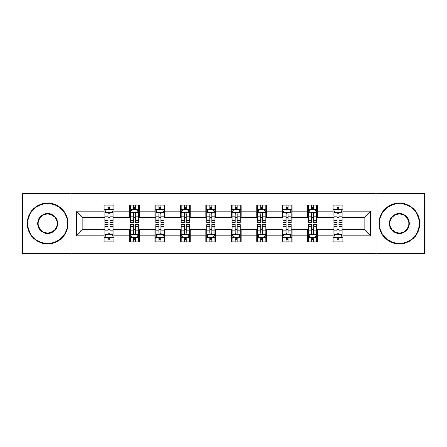 <?xml version="1.0" encoding="UTF-8"?>
<svg xmlns="http://www.w3.org/2000/svg" width="447" height="447" viewBox="0 0 447 447"><rect width="100%" height="100%" fill="white"/><g stroke="black" fill="none" stroke-linecap="round" stroke-linejoin="round"><path stroke-width="0.67" d="M376.033 253.678L424.65 253.678L424.65 193.322L376.033 193.322L376.033 253.678L70.967 253.678L70.967 193.322L22.35 193.322L22.35 253.678L70.967 253.678M376.033 193.322L70.967 193.322M342.916 211.101L342.916 205.145L333.127 205.145L333.127 211.101L317.471 211.101L317.471 205.145L307.681 205.145L307.681 211.101L292.02 211.101L292.02 205.145L282.23 205.145L282.23 211.101L266.568 211.101L266.568 205.145L256.779 205.145L256.779 211.101L241.117 211.101L241.117 205.145L231.328 205.145L231.328 211.101L215.672 211.101L215.672 205.145L205.883 205.145L205.883 211.101L190.221 211.101L190.221 205.145L180.432 205.145L180.432 211.101L164.77 211.101L164.77 205.145L154.98 205.145L154.98 211.101L139.319 211.101L139.319 205.145L129.529 205.145L129.529 211.101L113.873 211.101L113.873 205.145L104.084 205.145L104.084 211.101L76.348 211.101L76.348 235.899L82.874 229.372L104.084 229.372L104.084 241.855L113.873 241.855L113.873 229.372L129.529 229.372L129.529 241.855L139.319 241.855L139.319 229.372L154.98 229.372L154.98 241.855L164.77 241.855L164.77 229.372L180.432 229.372L180.432 241.855L190.221 241.855L190.221 229.372L205.883 229.372L205.883 241.855L215.672 241.855L215.672 229.372L231.328 229.372L231.328 241.855L241.117 241.855L241.117 229.372L256.779 229.372L256.779 241.855L266.568 241.855L266.568 229.372L282.23 229.372L282.23 241.855L292.02 241.855L292.02 229.372L307.681 229.372L307.681 241.855L317.471 241.855L317.471 229.372L333.127 229.372L333.127 241.855L342.916 241.855L342.916 229.372L364.126 229.372L364.126 217.628L342.916 217.628L342.916 211.101L370.652 211.101L370.652 235.899L342.916 235.899M333.127 235.899L317.471 235.899M307.681 235.899L292.02 235.899M282.23 235.899L266.568 235.899M256.779 235.899L241.117 235.899M231.328 235.899L215.672 235.899M205.883 235.899L190.221 235.899M180.432 235.899L164.77 235.899M154.98 235.899L139.319 235.899M129.529 235.899L113.873 235.899M104.084 235.899L76.348 235.899M333.127 211.101L333.127 217.628L317.471 217.628L317.471 211.101M307.681 211.101L307.681 217.628L292.02 217.628L292.02 211.101M282.23 211.101L282.23 217.628L266.568 217.628L266.568 211.101M256.779 211.101L256.779 217.628L241.117 217.628L241.117 211.101M231.328 211.101L231.328 217.628L215.672 217.628L215.672 211.101M205.883 211.101L205.883 217.628L190.221 217.628L190.221 211.101M180.432 211.101L180.432 217.628L164.77 217.628L164.77 211.101M154.98 211.101L154.98 217.628L139.319 217.628L139.319 211.101M129.529 211.101L129.529 217.628L113.873 217.628L113.873 211.101M104.084 211.101L104.084 217.628L82.874 217.628L76.348 211.101M82.874 217.628L82.874 229.372M370.652 235.899L364.126 229.372M364.126 217.628L370.652 211.101M104.084 209.224L104.9 209.224M107.995 209.224L109.956 209.224M113.057 209.224L113.873 209.224M104.084 217.465L104.9 217.465M107.995 217.465L109.956 217.465M113.057 217.465L113.873 217.465M104.084 229.534L104.9 229.534M107.995 229.534L109.956 229.534M113.057 229.534L113.873 229.534M104.084 237.776L104.9 237.776M107.995 237.776L109.956 237.776M113.057 237.776L113.873 237.776M129.529 229.534L130.345 229.534M133.446 229.534L135.407 229.534M138.503 229.534L139.319 229.534M129.529 237.776L130.345 237.776M133.446 237.776L135.407 237.776M138.503 237.776L139.319 237.776M129.529 209.224L130.345 209.224M133.446 209.224L135.407 209.224M138.503 209.224L139.319 209.224M129.529 217.465L130.345 217.465M133.446 217.465L135.407 217.465M138.503 217.465L139.319 217.465M154.98 229.534L155.796 229.534M158.897 229.534L160.853 229.534M163.954 229.534L164.77 229.534M154.98 237.776L155.796 237.776M158.897 237.776L160.853 237.776M163.954 237.776L164.77 237.776M154.98 209.224L155.796 209.224M158.897 209.224L160.853 209.224M163.954 209.224L164.77 209.224M154.98 217.465L155.796 217.465M158.897 217.465L160.853 217.465M163.954 217.465L164.77 217.465M180.432 229.534L181.247 229.534M184.348 229.534L186.304 229.534M189.405 229.534L190.221 229.534M180.432 237.776L181.247 237.776M184.348 237.776L186.304 237.776M189.405 237.776L190.221 237.776M180.432 209.224L181.247 209.224M184.348 209.224L186.304 209.224M189.405 209.224L190.221 209.224M180.432 217.465L181.247 217.465M184.348 217.465L186.304 217.465M189.405 217.465L190.221 217.465M205.883 229.534L206.698 229.534M209.794 229.534L211.755 229.534M214.856 229.534L215.672 229.534M205.883 237.776L206.698 237.776M209.794 237.776L211.755 237.776M214.856 237.776L215.672 237.776M205.883 209.224L206.698 209.224M209.794 209.224L211.755 209.224M214.856 209.224L215.672 209.224M205.883 217.465L206.698 217.465M209.794 217.465L211.755 217.465M214.856 217.465L215.672 217.465M231.328 229.534L232.144 229.534M235.245 229.534L237.206 229.534M240.302 229.534L241.117 229.534M231.328 237.776L232.144 237.776M235.245 237.776L237.206 237.776M240.302 237.776L241.117 237.776M231.328 209.224L232.144 209.224M235.245 209.224L237.206 209.224M240.302 209.224L241.117 209.224M231.328 217.465L232.144 217.465M235.245 217.465L237.206 217.465M240.302 217.465L241.117 217.465M256.779 229.534L257.595 229.534M260.696 229.534L262.652 229.534M265.753 229.534L266.568 229.534M256.779 237.776L257.595 237.776M260.696 237.776L262.652 237.776M265.753 237.776L266.568 237.776M256.779 209.224L257.595 209.224M260.696 209.224L262.652 209.224M265.753 209.224L266.568 209.224M256.779 217.465L257.595 217.465M260.696 217.465L262.652 217.465M265.753 217.465L266.568 217.465M282.23 229.534L283.046 229.534M286.147 229.534L288.103 229.534M291.204 229.534L292.02 229.534M282.23 237.776L283.046 237.776M286.147 237.776L288.103 237.776M291.204 237.776L292.02 237.776M282.23 209.224L283.046 209.224M286.147 209.224L288.103 209.224M291.204 209.224L292.02 209.224M282.23 217.465L283.046 217.465M286.147 217.465L288.103 217.465M291.204 217.465L292.02 217.465M307.681 229.534L308.497 229.534M311.593 229.534L313.554 229.534M316.655 229.534L317.471 229.534M307.681 237.776L308.497 237.776M311.593 237.776L313.554 237.776M316.655 237.776L317.471 237.776M307.681 209.224L308.497 209.224M311.593 209.224L313.554 209.224M316.655 209.224L317.471 209.224M307.681 217.465L308.497 217.465M311.593 217.465L313.554 217.465M316.655 217.465L317.471 217.465M333.127 229.534L333.943 229.534M337.044 229.534L339.005 229.534M342.1 229.534L342.916 229.534M333.127 237.776L333.943 237.776M337.044 237.776L339.005 237.776M342.1 237.776L342.916 237.776M333.127 209.224L333.943 209.224M337.044 209.224L339.005 209.224M342.1 209.224L342.916 209.224M333.127 217.465L333.943 217.465M337.044 217.465L339.005 217.465M342.1 217.465L342.916 217.465M109.956 207.268L107.995 207.268M113.057 220.477L109.956 220.477L109.956 222.522L113.057 222.522L113.057 212.571L111.426 209.308L106.531 209.308L104.9 212.571L104.9 222.522L107.995 222.522L107.995 220.477L104.9 220.477M104.9 212.571L104.9 205.145M113.057 212.571L113.057 205.145M107.995 209.308L107.995 205.145M109.956 205.145L109.956 209.308M109.956 220.477L109.956 213.795C109.303 212.537 108.649 212.537 107.995 213.795L107.995 220.477M107.995 239.732L109.956 239.732M104.9 226.523L107.995 226.523L107.995 224.478L104.9 224.478L104.9 234.429L106.531 237.692L111.426 237.692L113.057 234.429L113.057 224.478L109.956 224.478L109.956 226.523L113.057 226.523M113.057 234.429L113.057 241.855M104.9 234.429L104.9 241.855M109.956 237.692L109.956 241.855M107.995 241.855L107.995 237.692M107.995 226.523L107.995 233.205C108.649 234.463 109.303 234.463 109.956 233.205L109.956 226.523M47.639 203.597A19.903 19.903 0 0 0 27.736 223.5A19.903 19.903 0 0 0 47.639 243.403A19.903 19.903 0 0 0 67.542 223.5A19.903 19.903 0 0 0 47.639 203.597M47.639 243.894A20.394 20.394 0 0 1 27.245 223.5A20.394 20.394 0 0 1 47.639 203.106A20.394 20.394 0 0 1 68.028 223.5A20.394 20.394 0 0 1 47.639 243.894M47.639 213.549A9.951 9.951 0 0 1 57.59 223.5A9.951 9.951 0 0 1 47.639 233.451A9.951 9.951 0 0 1 37.688 223.5A9.951 9.951 0 0 1 47.639 213.549M47.639 232.96A9.46 9.46 0 0 0 57.099 223.5A9.46 9.46 0 0 0 47.639 214.04A9.46 9.46 0 0 0 38.174 223.5A9.46 9.46 0 0 0 47.639 232.96M399.361 203.597A19.903 19.903 0 0 0 379.458 223.5A19.903 19.903 0 0 0 399.361 243.403A19.903 19.903 0 0 0 419.264 223.5A19.903 19.903 0 0 0 399.361 203.597M399.361 243.894A20.394 20.394 0 0 1 378.972 223.5A20.394 20.394 0 0 1 399.361 203.106A20.394 20.394 0 0 1 419.755 223.5A20.394 20.394 0 0 1 399.361 243.894M399.361 213.549A9.951 9.951 0 0 1 409.312 223.5A9.951 9.951 0 0 1 399.361 233.451A9.951 9.951 0 0 1 389.41 223.5A9.951 9.951 0 0 1 399.361 213.549M399.361 232.96A9.46 9.46 0 0 0 408.826 223.5A9.46 9.46 0 0 0 399.361 214.04A9.46 9.46 0 0 0 389.901 223.5A9.46 9.46 0 0 0 399.361 232.96M135.407 207.268L133.446 207.268M138.503 220.477L135.407 220.477L135.407 222.522L138.503 222.522L138.503 212.571L136.871 209.308L131.977 209.308L130.345 212.571L130.345 222.522L133.446 222.522L133.446 220.477L130.345 220.477M130.345 212.571L130.345 205.145M138.503 212.571L138.503 205.145M133.446 209.308L133.446 205.145M135.407 205.145L135.407 209.308M135.407 220.477L135.407 213.795C134.754 212.537 134.1 212.537 133.446 213.795L133.446 220.477M160.853 207.268L158.897 207.268M163.954 220.477L160.853 220.477L160.853 222.522L163.954 222.522L163.954 212.571L162.322 209.308L157.428 209.308L155.796 212.571L155.796 222.522L158.897 222.522L158.897 220.477L155.796 220.477M155.796 212.571L155.796 205.145M163.954 212.571L163.954 205.145M158.897 209.308L158.897 205.145M160.853 205.145L160.853 209.308M160.853 220.477L160.853 213.795C160.205 212.537 159.551 212.537 158.897 213.795L158.897 220.477M133.446 239.732L135.407 239.732M130.345 226.523L133.446 226.523L133.446 224.478L130.345 224.478L130.345 234.429L131.977 237.692L136.871 237.692L138.503 234.429L138.503 224.478L135.407 224.478L135.407 226.523L138.503 226.523M138.503 234.429L138.503 241.855M130.345 234.429L130.345 241.855M135.407 237.692L135.407 241.855M133.446 241.855L133.446 237.692M133.446 226.523L133.446 233.205C134.1 234.463 134.754 234.463 135.407 233.205L135.407 226.523M158.897 239.732L160.853 239.732M155.796 226.523L158.897 226.523L158.897 224.478L155.796 224.478L155.796 234.429L157.428 237.692L162.322 237.692L163.954 234.429L163.954 224.478L160.853 224.478L160.853 226.523L163.954 226.523M163.954 234.429L163.954 241.855M155.796 234.429L155.796 241.855M160.853 237.692L160.853 241.855M158.897 241.855L158.897 237.692M158.897 226.523L158.897 233.205C159.551 234.463 160.199 234.463 160.853 233.205L160.853 226.523M186.304 207.268L184.348 207.268M189.405 220.477L186.304 220.477L186.304 222.522L189.405 222.522L189.405 212.571L187.774 209.308L182.879 209.308L181.247 212.571L181.247 222.522L184.348 222.522L184.348 220.477L181.247 220.477M181.247 212.571L181.247 205.145M189.405 212.571L189.405 205.145M184.348 209.308L184.348 205.145M186.304 205.145L186.304 209.308M186.304 220.477L186.304 213.795C185.65 212.537 185.002 212.537 184.348 213.795L184.348 220.477M211.755 207.268L209.794 207.268M214.856 220.477L211.755 220.477L211.755 222.522L214.856 222.522L214.856 212.571L213.225 209.308L208.33 209.308L206.698 212.571L206.698 222.522L209.794 222.522L209.794 220.477L206.698 220.477M206.698 212.571L206.698 205.145M214.856 212.571L214.856 205.145M209.794 209.308L209.794 205.145M211.755 205.145L211.755 209.308M211.755 220.477L211.755 213.795C211.101 212.537 210.448 212.537 209.794 213.795L209.794 220.477M237.206 207.268L235.245 207.268M240.302 220.477L237.206 220.477L237.206 222.522L240.302 222.522L240.302 212.571L238.67 209.308L233.775 209.308L232.144 212.571L232.144 222.522L235.245 222.522L235.245 220.477L232.144 220.477M232.144 212.571L232.144 205.145M240.302 212.571L240.302 205.145M235.245 209.308L235.245 205.145M237.206 205.145L237.206 209.308M237.206 220.477L237.206 213.795C236.552 212.537 235.899 212.537 235.245 213.795L235.245 220.477M184.348 239.732L186.304 239.732M181.247 226.523L184.348 226.523L184.348 224.478L181.247 224.478L181.247 234.429L182.879 237.692L187.774 237.692L189.405 234.429L189.405 224.478L186.304 224.478L186.304 226.523L189.405 226.523M189.405 234.429L189.405 241.855M181.247 234.429L181.247 241.855M186.304 237.692L186.304 241.855M184.348 241.855L184.348 237.692M184.348 226.523L184.348 233.205C184.997 234.463 185.65 234.463 186.304 233.205L186.304 226.523M209.794 239.732L211.755 239.732M206.698 226.523L209.794 226.523L209.794 224.478L206.698 224.478L206.698 234.429L208.33 237.692L213.225 237.692L214.856 234.429L214.856 224.478L211.755 224.478L211.755 226.523L214.856 226.523M214.856 234.429L214.856 241.855M206.698 234.429L206.698 241.855M211.755 237.692L211.755 241.855M209.794 241.855L209.794 237.692M209.794 226.523L209.794 233.205C210.448 234.463 211.101 234.463 211.755 233.205L211.755 226.523M235.245 239.732L237.206 239.732M232.144 226.523L235.245 226.523L235.245 224.478L232.144 224.478L232.144 234.429L233.775 237.692L238.67 237.692L240.302 234.429L240.302 224.478L237.206 224.478L237.206 226.523L240.302 226.523M240.302 234.429L240.302 241.855M232.144 234.429L232.144 241.855M237.206 237.692L237.206 241.855M235.245 241.855L235.245 237.692M235.245 226.523L235.245 233.205C235.899 234.463 236.552 234.463 237.206 233.205L237.206 226.523M262.652 207.268L260.696 207.268M265.753 220.477L262.652 220.477L262.652 222.522L265.753 222.522L265.753 212.571L264.121 209.308L259.226 209.308L257.595 212.571L257.595 222.522L260.696 222.522L260.696 220.477L257.595 220.477M257.595 212.571L257.595 205.145M265.753 212.571L265.753 205.145M260.696 209.308L260.696 205.145M262.652 205.145L262.652 209.308M262.652 220.477L262.652 213.795C262.003 212.537 261.35 212.537 260.696 213.795L260.696 220.477M260.696 239.732L262.652 239.732M257.595 226.523L260.696 226.523L260.696 224.478L257.595 224.478L257.595 234.429L259.226 237.692L264.121 237.692L265.753 234.429L265.753 224.478L262.652 224.478L262.652 226.523L265.753 226.523M265.753 234.429L265.753 241.855M257.595 234.429L257.595 241.855M262.652 237.692L262.652 241.855M260.696 241.855L260.696 237.692M260.696 226.523L260.696 233.205C261.35 234.463 261.998 234.463 262.652 233.205L262.652 226.523M288.103 207.268L286.147 207.268M291.204 220.477L288.103 220.477L288.103 222.522L291.204 222.522L291.204 212.571L289.572 209.308L284.678 209.308L283.046 212.571L283.046 222.522L286.147 222.522L286.147 220.477L283.046 220.477M283.046 212.571L283.046 205.145M291.204 212.571L291.204 205.145M286.147 209.308L286.147 205.145M288.103 205.145L288.103 209.308M288.103 220.477L288.103 213.795C287.449 212.537 286.801 212.537 286.147 213.795L286.147 220.477M286.147 239.732L288.103 239.732M283.046 226.523L286.147 226.523L286.147 224.478L283.046 224.478L283.046 234.429L284.678 237.692L289.572 237.692L291.204 234.429L291.204 224.478L288.103 224.478L288.103 226.523L291.204 226.523M291.204 234.429L291.204 241.855M283.046 234.429L283.046 241.855M288.103 237.692L288.103 241.855M286.147 241.855L286.147 237.692M286.147 226.523L286.147 233.205C286.795 234.463 287.449 234.463 288.103 233.205L288.103 226.523M313.554 207.268L311.593 207.268M316.655 220.477L313.554 220.477L313.554 222.522L316.655 222.522L316.655 212.571L315.023 209.308L310.129 209.308L308.497 212.571L308.497 222.522L311.593 222.522L311.593 220.477L308.497 220.477M308.497 212.571L308.497 205.145M316.655 212.571L316.655 205.145M311.593 209.308L311.593 205.145M313.554 205.145L313.554 209.308M313.554 220.477L313.554 213.795C312.9 212.537 312.246 212.537 311.593 213.795L311.593 220.477M311.593 239.732L313.554 239.732M308.497 226.523L311.593 226.523L311.593 224.478L308.497 224.478L308.497 234.429L310.129 237.692L315.023 237.692L316.655 234.429L316.655 224.478L313.554 224.478L313.554 226.523L316.655 226.523M316.655 234.429L316.655 241.855M308.497 234.429L308.497 241.855M313.554 237.692L313.554 241.855M311.593 241.855L311.593 237.692M311.593 226.523L311.593 233.205C312.246 234.463 312.9 234.463 313.554 233.205L313.554 226.523M339.005 207.268L337.044 207.268M342.1 220.477L339.005 220.477L339.005 222.522L342.1 222.522L342.1 212.571L340.469 209.308L335.574 209.308L333.943 212.571L333.943 222.522L337.044 222.522L337.044 220.477L333.943 220.477M333.943 212.571L333.943 205.145M342.1 212.571L342.1 205.145M337.044 209.308L337.044 205.145M339.005 205.145L339.005 209.308M339.005 220.477L339.005 213.795C338.351 212.537 337.697 212.537 337.044 213.795L337.044 220.477M337.044 239.732L339.005 239.732M333.943 226.523L337.044 226.523L337.044 224.478L333.943 224.478L333.943 234.429L335.574 237.692L340.469 237.692L342.1 234.429L342.1 224.478L339.005 224.478L339.005 226.523L342.1 226.523M342.1 234.429L342.1 241.855M333.943 234.429L333.943 241.855M339.005 237.692L339.005 241.855M337.044 241.855L337.044 237.692M337.044 226.523L337.044 233.205C337.697 234.463 338.351 234.463 339.005 233.205L339.005 226.523M113.013 212.487L104.939 212.487M104.9 209.503L106.431 209.503M111.521 209.503L113.057 209.503M107.995 216.102L104.9 216.102M113.057 216.102L109.956 216.102M109.956 208.308L107.995 208.308M104.939 234.513L113.013 234.513M113.057 237.497L111.521 237.497M106.431 237.497L104.9 237.497M109.956 230.898L113.057 230.898M104.9 230.898L107.995 230.898M107.995 238.692L109.956 238.692M138.464 212.487L130.39 212.487M130.345 209.503L131.882 209.503M136.972 209.503L138.503 209.503M133.446 216.102L130.345 216.102M138.503 216.102L135.407 216.102M135.407 208.308L133.446 208.308M163.915 212.487L155.841 212.487M155.796 209.503L157.333 209.503M162.423 209.503L163.954 209.503M158.897 216.102L155.796 216.102M163.954 216.102L160.853 216.102M160.853 208.308L158.897 208.308M130.39 234.513L138.464 234.513M138.503 237.497L136.972 237.497M131.882 237.497L130.345 237.497M135.407 230.898L138.503 230.898M130.345 230.898L133.446 230.898M133.446 238.692L135.407 238.692M155.841 234.513L163.915 234.513M163.954 237.497L162.423 237.497M157.333 237.497L155.796 237.497M160.853 230.898L163.954 230.898M155.796 230.898L158.897 230.898M158.897 238.692L160.853 238.692M189.366 212.487L181.286 212.487M181.247 209.503L182.778 209.503M187.869 209.503L189.405 209.503M184.348 216.102L181.247 216.102M189.405 216.102L186.304 216.102M186.304 208.308L184.348 208.308M214.811 212.487L206.737 212.487M206.698 209.503L208.229 209.503M213.32 209.503L214.856 209.503M209.794 216.102L206.698 216.102M214.856 216.102L211.755 216.102M211.755 208.308L209.794 208.308M240.262 212.487L232.189 212.487M232.144 209.503L233.68 209.503M238.771 209.503L240.302 209.503M235.245 216.102L232.144 216.102M240.302 216.102L237.206 216.102M237.206 208.308L235.245 208.308M181.286 234.513L189.366 234.513M189.405 237.497L187.869 237.497M182.778 237.497L181.247 237.497M186.304 230.898L189.405 230.898M181.247 230.898L184.348 230.898M184.348 238.692L186.304 238.692M206.737 234.513L214.811 234.513M214.856 237.497L213.32 237.497M208.229 237.497L206.698 237.497M211.755 230.898L214.856 230.898M206.698 230.898L209.794 230.898M209.794 238.692L211.755 238.692M232.189 234.513L240.262 234.513M240.302 237.497L238.771 237.497M233.68 237.497L232.144 237.497M237.206 230.898L240.302 230.898M232.144 230.898L235.245 230.898M235.245 238.692L237.206 238.692M265.714 212.487L257.634 212.487M257.595 209.503L259.131 209.503M264.222 209.503L265.753 209.503M260.696 216.102L257.595 216.102M265.753 216.102L262.652 216.102M262.652 208.308L260.696 208.308M257.634 234.513L265.714 234.513M265.753 237.497L264.222 237.497M259.131 237.497L257.595 237.497M262.652 230.898L265.753 230.898M257.595 230.898L260.696 230.898M260.696 238.692L262.652 238.692M291.159 212.487L283.085 212.487M283.046 209.503L284.577 209.503M289.667 209.503L291.204 209.503M286.147 216.102L283.046 216.102M291.204 216.102L288.103 216.102M288.103 208.308L286.147 208.308M283.085 234.513L291.159 234.513M291.204 237.497L289.667 237.497M284.577 237.497L283.046 237.497M288.103 230.898L291.204 230.898M283.046 230.898L286.147 230.898M286.147 238.692L288.103 238.692M316.61 212.487L308.536 212.487M308.497 209.503L310.028 209.503M315.118 209.503L316.655 209.503M311.593 216.102L308.497 216.102M316.655 216.102L313.554 216.102M313.554 208.308L311.593 208.308M308.536 234.513L316.61 234.513M316.655 237.497L315.118 237.497M310.028 237.497L308.497 237.497M313.554 230.898L316.655 230.898M308.497 230.898L311.593 230.898M311.593 238.692L313.554 238.692M342.061 212.487L333.987 212.487M333.943 209.503L335.479 209.503M340.569 209.503L342.1 209.503M337.044 216.102L333.943 216.102M342.1 216.102L339.005 216.102M339.005 208.308L337.044 208.308M333.987 234.513L342.061 234.513M342.1 237.497L340.569 237.497M335.479 237.497L333.943 237.497M339.005 230.898L342.1 230.898M333.943 230.898L337.044 230.898M337.044 238.692L339.005 238.692"/></g></svg>
